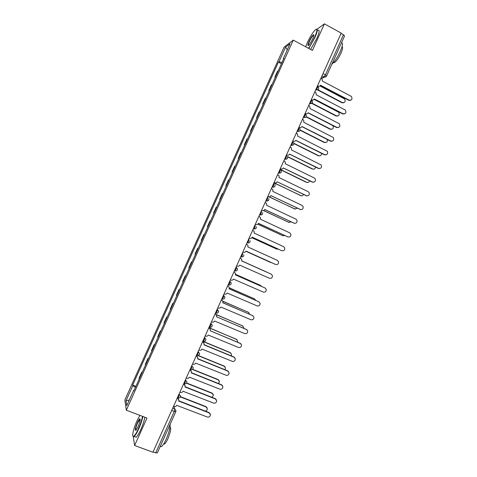 <?xml version="1.0" encoding="UTF-8"?>
<svg xmlns="http://www.w3.org/2000/svg" width="477" height="477" viewBox="0 0 477 477"><rect width="100%" height="100%" fill="white"/><g stroke="black" fill="none" stroke-linecap="round" stroke-linejoin="round"><path stroke-width="0.72" d="M293.254 40.116L284.095 47.14L124.861 399.97L126.316 410.214L293.254 40.116L312.441 50.443L324.408 23.85L341.21 33.098L152.926 452.22L134.627 445.5L146.988 418.043L126.316 410.214M157.321 452.822L155.675 452.894L174.248 411.526L174.844 409.093L173.843 406.356M153.057 451.934L155.675 452.894M133.274 436.735L134.627 445.5M324.408 23.85L317.122 29.192M341.061 33.426L343.464 34.749L344.555 35.978L326.59 75.98L325.445 74.859L343.464 34.749M278.246 70.811L277.477 71.317L274.895 77.041L275.652 76.553L278.234 70.817M275.33 77.268L274.895 77.041M272.117 84.393L271.377 84.84L268.795 90.564L269.523 90.141M269.231 90.791L268.795 90.564M265.987 97.982L265.272 98.375L262.684 104.111L263.387 103.742L265.981 97.988M263.125 104.332L262.684 104.111M259.846 111.594L259.154 111.928L256.566 117.664L257.246 117.354L259.84 111.594M257.008 117.891L256.566 117.664M251.093 130.984L253.692 125.218L253.037 125.493L250.443 131.241L251.099 130.984M250.884 131.461L250.443 131.241M247.551 138.855L246.907 139.075L244.313 144.829L244.945 144.626L247.545 138.855M244.755 145.044L244.313 144.829M238.774 158.292L241.386 152.509L240.778 152.676L238.178 158.43L238.78 158.286M238.619 158.644L238.178 158.43M232.609 171.964L235.215 166.181L234.636 166.288L232.037 172.048L232.615 171.964M232.478 172.263L232.037 172.048M229.049 179.859L228.489 179.912L225.883 185.684L226.438 185.654L229.043 179.859M226.331 185.893L225.883 185.684M222.872 193.561L222.336 193.555L219.724 199.332L220.249 199.362L222.866 193.561M220.171 199.541L219.724 199.332M216.683 207.274L216.17 207.209L213.565 212.992L214.06 213.082L216.677 207.274M214.012 213.201L213.565 212.992M210.488 221.006L210.005 220.881L207.394 226.67L207.859 226.819L210.482 221.006M207.841 226.879L207.394 226.67M201.658 240.569L204.281 234.75L203.828 234.571L201.216 240.366L201.664 240.575M198.08 248.511L197.645 248.273L195.027 254.074L195.451 254.342L198.074 248.511M198.098 248.475L197.645 248.273M191.867 262.29L191.456 261.992L188.838 267.8L189.232 268.122L191.861 262.284M191.909 262.189L191.456 261.992M185.642 276.082L185.261 275.724L182.637 281.543L183.007 281.925M185.714 275.921L185.261 275.724M179.418 289.891L179.06 289.473L176.43 295.299L176.776 295.734L179.412 289.885M179.513 289.67L179.06 289.473M173.181 303.712L172.853 303.241L170.223 309.066L170.539 309.567L173.175 303.706M173.306 303.432L172.853 303.241M166.938 317.551L166.634 317.02L163.999 322.851L164.291 323.412L166.932 317.545M167.093 317.211L166.634 317.02M160.689 331.408L160.409 330.817L157.774 336.655L158.042 337.275L160.683 331.402M160.868 331.002L160.409 330.817M154.429 345.276L154.178 344.627L151.543 350.476L151.781 351.15M154.637 344.811L154.178 344.627M145.509 365.03L148.162 359.151L147.942 358.454L145.3 364.309L145.515 365.042M148.401 358.638L147.942 358.454M141.896 373.062L141.699 372.293L139.051 378.154L139.242 378.947M142.158 372.477L141.699 372.293M282.002 62.475L278.979 61.742L285.568 47.145L290.034 43.747L283.296 58.683L283.577 58.987M134.097 390.347L133.685 390.311L133.816 390.979L283.91 58.242L283.296 58.683M133.685 390.311L126.757 405.677L126.023 400.704L132.797 385.702L135.426 387.407M278.979 61.742L278.395 62.159L132.672 385.076L132.797 385.702M281.424 63.757L278.395 62.159M135.909 386.328L132.672 385.076M285.568 47.145L287.279 49.852M129.285 400.078L126.023 400.704M317.521 85.836L318.016 86.099C319.077 86.528 319.9 86.23 320.484 85.216L349.164 100.164C351.99 100.265 352.694 98.995 351.269 96.354L322.363 81.036L321.85 78.461L321.039 77.995M350.523 100.349L348.717 100.325L320.383 85.407M319.387 86.224L317.915 86.415M317.461 89.521L342.408 102.609C345.169 102.704 345.849 101.464 344.46 98.894L319.912 85.943M343.744 102.788L341.979 102.764L317.074 89.7M311.338 99.592L311.833 99.854C312.906 100.277 313.729 99.979 314.307 98.966L343.076 113.77C345.813 113.925 346.558 112.685 345.306 110.062L316.191 94.78L315.81 92.329L314.862 91.745M344.358 113.967L342.635 113.914L314.224 99.127M313.145 99.991L311.207 99.89M305.149 113.371L305.65 113.621C306.717 114.045 307.546 113.741 308.13 112.727L336.977 127.395C339.636 127.592 340.417 126.393 339.332 123.793L310.014 108.535L309.752 106.216L308.679 105.506M338.181 127.597L336.547 127.508L308.059 112.864M306.89 113.776L305.03 113.639M311.797 103.062L336.476 115.851C339.153 116 339.874 114.796 338.652 112.244L314.063 99.377M337.74 116.042L336.058 115.983L311.421 103.217M306.234 116.662L330.537 129.118C333.131 129.303 333.894 128.134 332.833 125.606L332.815 125.594M331.718 129.309L330.132 129.225L306.085 116.907M308.422 48.278C310.569 45.339 312.608 41.773 314.528 37.588C317.521 30.415 317.67 27.934 314.963 30.14C312.483 32.877 309.937 37.051 307.319 42.668L305.674 46.8M316.358 29.192C317.986 28.727 317.497 31.548 314.874 37.659L308.738 48.451M309.078 41.427C310.909 37.605 312.411 35.358 313.58 34.696C314.152 34.785 313.854 36.18 312.679 38.887C311.362 41.714 310.092 43.795 308.863 45.148C307.504 46.245 307.576 45.005 309.078 41.427M313.878 35.149L313.413 35.232C312.232 36.27 310.897 38.357 309.412 41.499C308.369 43.896 308.053 45.226 308.464 45.488M341.502 42.775C343.142 42.733 342.724 45.619 340.25 51.444C337.4 57.49 334.61 61.748 331.879 64.21M338.992 48.362L337.203 52.351M341.985 46.883C343.029 47.05 342.689 49.143 340.977 53.156C338.664 58.003 336.506 61.157 334.514 62.612L333.554 62.523M317.938 30.349C319.882 29.455 319.483 32.227 316.74 38.673L310.593 49.447M139.868 415.348L137.006 420.768C133.62 428.143 131.539 437.117 133.471 436.377C134.657 435.853 136.321 433.289 138.449 428.674C140.506 423.993 141.866 419.885 142.528 416.349M142.879 416.487C142.176 420.082 140.793 424.214 138.741 428.883C136.911 432.883 135.373 435.418 134.132 436.491L133.638 436.765L132.952 436.187M137.358 422.694C138.413 420.398 139.242 419.116 139.844 418.848C140.596 419.361 140.005 421.96 138.08 426.647L136.118 430.075C134.675 430.85 135.086 428.388 137.358 422.694M140.202 419.265L137.644 422.89C135.891 427.094 135.307 429.568 135.879 430.32M170.122 424.447C170.206 427.923 168.9 432.824 166.205 439.144C164.392 443.103 162.8 445.596 161.435 446.603L160.194 446.555M164.857 436.175L163.009 440.283M169.979 427.118C171.368 427.958 170.683 431.822 167.916 438.703C166.616 441.553 165.465 443.342 164.476 444.069L163.599 444.063M144.871 417.238C144.185 420.839 142.814 424.971 140.763 429.634C138.926 433.635 137.388 436.169 136.136 437.236L134.913 436.783M298.954 127.156L299.455 127.413C300.528 127.824 301.357 127.52 301.941 126.5L330.871 141.031C333.447 141.27 334.27 140.101 333.334 137.537L303.825 122.309L303.664 120.121L302.49 119.292M331.986 141.246L330.454 141.126L301.887 126.62M299.455 127.413L298.846 127.407M292.753 140.965L293.254 141.216C294.333 141.621 295.162 141.317 295.746 140.298L324.759 154.685C327.258 154.953 328.11 153.821 327.317 151.298L297.636 136.094L297.553 134.037L296.295 133.083M325.773 154.9L324.348 154.751L295.704 140.387M293.254 141.216L292.657 141.186M286.546 154.786L287.047 155.031C288.126 155.436 288.961 155.126 289.545 154.101L318.636 168.357C321.069 168.643 321.951 167.552 321.283 165.072L291.435 149.897L291.423 147.959L290.088 146.898M319.548 168.566L318.242 168.399L289.515 154.166M287.047 155.031L286.456 154.977M300.176 130.03L324.593 142.39C326.739 142.772 327.657 141.818 327.335 139.54M325.684 142.593L324.193 142.474L300.111 130.287M293.957 143.333L318.636 155.681C320.49 156.122 321.462 155.347 321.54 153.344M319.638 155.89L318.248 155.74L293.975 143.601M284.53 159.276L285.097 159.151C287.172 159.378 287.965 158.501 287.47 156.528L312.679 168.983C314.295 169.448 315.273 168.816 315.619 167.099M313.568 169.192L312.304 169.025L287.613 156.826M280.327 168.619L280.834 168.864C281.919 169.263 282.754 168.953 283.338 167.928L312.513 182.041C314.874 182.351 315.78 181.29 315.231 178.857L314.319 178.004L285.228 163.718L285.276 161.888L283.875 160.725M313.3 182.244L312.125 182.059L283.32 167.964M280.834 168.864L280.255 168.786M280.035 169.281L306.711 182.303C308.118 182.757 309.084 182.268 309.609 180.825M307.486 182.506L306.347 182.321L280.792 169.848M274.108 182.47L274.615 182.715C275.7 183.108 276.535 182.792 277.125 181.767L306.377 195.737C308.679 196.065 309.609 195.039 309.162 192.654L308.19 191.7L279.015 177.551L279.105 175.828L277.656 174.57M307.039 195.928L277.119 181.779M274.615 182.715L274.042 182.613M273.989 182.739L300.743 195.636C301.953 196.071 302.883 195.701 303.515 194.533M301.392 195.826L273.923 182.876M267.877 196.339L268.384 196.584C269.475 196.971 270.31 196.649 270.9 195.624L300.242 209.451C302.484 209.791 303.432 208.795 303.074 206.458L302.054 205.408L272.796 191.402L272.922 189.78L271.431 188.427M300.766 209.624L270.906 195.606M268.384 196.584L267.824 196.452M269.082 196.757L294.762 208.986L297.356 208.222M295.281 209.147L268.623 196.673M261.64 210.226L262.147 210.464C263.244 210.846 264.085 210.524 264.669 209.492L294.094 223.182C296.289 223.528 297.249 222.562 296.974 220.273L295.907 219.134L266.565 205.265L266.721 203.733L265.2 202.302M294.47 223.319L264.687 209.451M262.147 210.464L261.599 210.309M263.608 210.512L288.776 222.348L291.125 221.894M289.151 222.479L263.477 210.554M255.398 224.124L255.905 224.357C257.002 224.739 257.842 224.411 258.433 223.379L287.941 236.926C290.088 237.284 291.059 236.336 290.857 234.094L289.754 232.871L260.335 219.146L260.508 217.697L258.957 216.188M288.168 237.021L258.462 223.314M255.905 224.357L255.368 224.184M257.83 224.136L282.783 235.721L284.799 235.549M283.016 235.811L257.771 224.184M249.143 238.035L249.656 238.273C250.753 238.643 251.6 238.315 252.19 237.278L281.782 250.687C283.881 251.045 284.864 250.127 284.733 247.927L283.6 246.633L254.092 233.044L254.283 231.667L252.715 230.099M281.853 250.723L252.232 237.188M249.656 238.273L249.131 238.071M251.922 237.719L276.791 249.113L278.353 249.167M276.869 249.149L251.892 237.749M243.401 252.202L242.882 251.975L243.401 252.202C244.504 252.566 245.351 252.232 245.941 251.2L275.611 264.467C277.674 264.824 278.669 263.924 278.592 261.772L277.435 260.4L247.843 246.961L248.046 245.649L246.46 244.015M275.456 264.401L245.995 251.081M245.905 251.266L271.675 262.702M270.638 262.463L245.899 251.278M236.622 265.916L237.135 266.142C238.244 266.506 239.09 266.166 239.681 265.134L269.439 278.258C271.467 278.616 272.468 277.739 272.445 275.623L271.258 274.192L241.589 260.889L271.258 274.192M240.712 258.188L241.803 259.637L241.589 260.889M267.019 272.284L241.624 260.812L266.548 271.985M230.349 279.874L230.868 280.1C231.977 280.458 232.824 280.118 233.414 279.081L263.256 292.061C265.248 292.425 266.261 291.566 266.285 289.485L265.081 287.989L235.328 274.83L235.549 273.637L234.493 272.158M235.34 274.8L265.111 288.001M233.933 271.908L234.445 272.134M261.533 286.385L260.531 285.413L235.507 274.347M235.513 274.311L260.561 285.431M224.071 293.856L224.589 294.076C225.699 294.428 226.551 294.088 227.147 293.045L257.073 305.888C259.035 306.246 260.048 305.399 260.114 303.36L258.898 301.81L229.055 288.794L229.282 287.649L228.376 286.212M229.079 288.734L259.071 301.893M227.654 285.878L228.173 286.105M255.69 300.343L254.509 298.858L229.294 287.852M229.294 287.786L254.682 298.948M217.786 307.85L218.305 308.07C219.42 308.416 220.273 308.07 220.863 307.027L250.878 319.727C252.81 320.079 253.83 319.25 253.937 317.241L252.703 315.643L222.777 302.77L223.009 301.673L221.662 299.89L222.24 300.283M222.819 302.686L253.013 315.81M221.37 299.86L221.888 300.087M249.709 314.254L248.481 312.322L222.95 301.327M222.92 301.214L248.785 312.489M211.49 321.856L212.009 322.076C213.13 322.422 213.982 322.07 214.578 321.027L244.671 333.578C246.585 333.93 247.605 333.119 247.748 331.139L246.502 329.494L216.492 316.764L246.943 329.744M215.133 313.759L216.081 314.379M216.552 316.627L216.731 315.708L215.383 313.866M215.085 313.866L215.604 314.087M243.628 328.14L243.658 327.401L242.441 325.797L216.391 314.731M216.242 314.54L242.876 326.047M205.193 335.886L205.712 336.1C206.833 336.44 207.692 336.082 208.288 335.039L238.464 347.447C240.348 347.799 241.38 346.994 241.553 345.044L240.295 343.357L210.202 330.77L240.849 343.696M208.848 327.747L209.898 328.492M210.262 330.633L210.44 329.756L209.099 327.854M208.789 327.878L209.308 328.098M237.474 342.015L237.624 340.93L236.401 339.284L208.848 327.741M208.908 327.61L236.944 339.624M198.885 349.927L199.404 350.142C200.531 350.47 201.389 350.112 201.986 349.069L232.251 361.333C234.112 361.679 235.149 360.886 235.346 358.966L234.082 357.237L203.906 344.793L204.138 343.822L202.808 341.854L203.685 342.617M203.977 344.627L233.837 356.939L234.738 357.667M202.481 341.914L203.005 342.128M231.244 355.872L231.583 354.477L230.355 352.789L202.725 341.371M202.797 341.216L230.117 352.509L230.993 353.213M192.565 363.987L193.09 364.195C194.217 364.523 195.081 364.16 195.677 363.11L226.026 375.232C227.875 375.572 228.906 374.797 229.133 372.895L227.863 371.13L197.597 358.835L197.836 357.893L196.512 355.878L197.46 356.76M197.687 358.638L227.624 370.814L228.602 371.649M196.172 355.961L196.697 356.176M224.935 369.717L225.538 368.029L224.297 366.312L197.8 355.508M198.188 355.454L224.071 366.008L225.025 366.819M186.245 378.058L186.769 378.267C187.902 378.589 188.767 378.225 189.363 377.176L219.796 389.149C221.626 389.488 222.664 388.719 222.914 386.841L221.632 385.046L191.289 372.889L191.521 371.982L190.204 369.913L191.211 370.909M191.384 372.668L221.406 384.7L222.455 385.649M189.852 370.027L190.377 370.235M218.538 383.55L219.48 381.6L218.233 379.847L192.291 369.419M192.529 369.27L218.019 379.519L219.038 380.437M179.918 392.148L180.443 392.356C181.576 392.672 182.441 392.303 183.043 391.247L213.559 403.083C215.371 403.411 216.415 402.654 216.683 400.799L215.401 398.969L184.969 386.96L185.201 386.084L183.895 383.967L184.939 385.064M185.076 386.716L215.187 398.599L216.29 399.654M183.526 384.11L184.056 384.319M212.026 397.353L213.422 395.177L212.164 393.394L186.424 383.198M186.59 382.989L211.961 393.042L213.034 394.068M173.58 406.255L174.105 406.458C175.244 406.768 176.108 406.398 176.711 405.343L207.316 417.029C209.111 417.357 210.16 416.6 210.446 414.769L209.159 412.915L178.636 401.05L178.875 400.197L177.575 398.033L178.654 399.231M178.756 400.775L208.956 412.516L210.107 413.672M177.194 398.206L177.724 398.408M205.283 411.091C206.571 410.828 207.256 410.059 207.352 408.771L206.094 406.959L180.372 396.918M180.473 396.655L205.897 406.583L207.018 407.704M177.778 397.848L178.833 396.608L179.209 393.722M179.048 394.074L180.568 396.011C180.372 397.502 179.519 398.128 178.01 397.896L177.438 397.669M184.146 383.681L185.213 382.405L185.553 379.597M185.416 379.913L186.93 381.827C186.745 383.323 185.893 383.955 184.372 383.717L183.806 383.49M190.502 369.532L191.587 368.214L191.891 365.483M191.772 365.764L193.28 367.654C193.113 369.162 192.261 369.794 190.728 369.55L190.168 369.329M196.852 355.395L197.955 354.041L198.229 351.388M198.116 351.627L199.624 353.499C199.475 355.019 198.623 355.657 197.073 355.407L196.524 355.18M203.19 341.282L204.311 339.886L204.818 337.662L204.55 337.305M204.46 337.513L205.957 339.356C205.831 340.888 204.979 341.532 203.411 341.276L202.868 341.055M209.17 327.025L209.743 327.168L210.661 325.743L211.15 323.561L210.87 323.245M210.792 323.412L212.289 325.225C212.182 326.775 211.329 327.425 209.743 327.168L209.206 326.942M215.497 312.936L216.063 313.073L217.005 311.618L217.476 309.484L217.178 309.197M217.118 309.329L218.609 311.105C218.526 312.679 217.673 313.335 216.063 313.073L215.538 312.846M221.823 298.864L222.377 298.996L223.343 297.511L223.796 295.412L223.48 295.162M223.439 295.263L224.917 297.004C224.858 298.596 224.011 299.258 222.377 298.996L221.865 298.775M228.137 284.811L228.686 284.936L229.675 283.421L230.105 281.364L229.777 281.15M229.753 281.209L231.22 282.909C231.19 284.525 230.349 285.204 228.686 284.936L228.179 284.715M234.44 270.769L234.982 270.888L235.996 269.344L236.413 267.329L236.067 267.15M236.055 267.174L237.516 268.831C237.522 270.471 236.675 271.163 234.982 270.888L234.487 270.668M242.9 256.763L240.742 256.745L241.273 256.864L242.31 255.284L242.71 253.311L242.358 253.156M247.014 242.775L247.557 242.853L248.618 241.243L249 239.311L248.648 239.15M253.287 228.817L253.836 228.859L254.921 227.213L255.278 225.323L254.933 225.162M259.548 214.877L260.102 214.883L261.217 213.201L261.557 211.353L261.205 211.192M265.802 200.954L266.363 200.924L267.502 199.207L267.824 197.4L267.478 197.234M272.051 187.044L272.611 186.984L273.78 185.231L274.084 183.46L273.738 183.293M278.294 173.151L278.86 173.056L280.053 171.267L280.339 169.538L279.993 169.371M284.68 158.942L285.097 159.151L286.319 157.315L286.588 155.633L286.242 155.46M290.755 145.413L291.322 145.258L292.574 143.386L292.824 141.741L292.484 141.568M296.974 131.569L297.547 131.384L298.829 129.47L299.061 127.866L298.715 127.693M303.187 117.736L305.071 115.571L305.286 114.003L304.94 113.83M309.394 103.92L311.308 101.684L311.505 100.164L311.165 99.985M315.595 90.123L317.539 87.816L317.718 86.331L317.378 86.152M172.68 408.258L174.844 409.093L176.001 410.894L175.834 411.723L171.66 410.53M321.48 78.228L324.044 76.94L325.445 74.859L323.024 73.571M321.993 75.879L324.014 76.952L326.149 76.594M324.426 77.113L321.802 78.431M247.032 242.739L249.244 242.727M253.317 228.745L255.577 228.71M259.595 214.769L261.891 214.71M265.868 200.811L268.193 200.734M272.134 186.865L272.48 187.032C273.571 187.425 274.418 187.109 275.008 186.078M278.389 172.936L280.768 172.823M284.638 159.026L287.041 158.895M290.881 145.127L293.301 144.984M297.117 131.247L299.556 131.092M303.348 117.384L305.799 117.217M309.567 103.533L312.03 103.36M315.78 89.7L318.254 89.521M151.775 351.144L154.429 345.27M183.007 281.919L185.642 276.076M269.517 90.141L272.111 84.393M139.236 378.941L141.896 373.056M215.932 313.121L217.369 313.085M209.63 327.216L210.935 327.204M196.989 355.448L198.003 355.49M190.657 369.586L191.498 369.651M184.319 383.746L184.975 383.812M177.975 397.913L178.422 397.979M175.828 411.603L157.309 452.977M326.489 76.081L326.59 75.98C326.018 76.982 325.165 77.304 324.044 76.94L321.999 75.855M318.016 86.099L317.622 86.283M349.164 100.164L348.717 100.325M341.979 102.764L342.408 102.609M311.833 99.854L311.445 100.021M343.076 113.77L342.635 113.914M305.65 113.621L305.268 113.764M336.977 127.395L336.547 127.508M336.058 115.983L336.476 115.851M330.132 129.225L330.537 129.118M330.871 141.031L330.454 141.126M324.759 154.685L324.348 154.751M318.636 168.357L318.242 168.399M324.193 142.474L324.593 142.39M318.248 155.74L318.636 155.681M312.304 169.025L312.679 168.983M312.513 182.041L312.125 182.059M306.347 182.321L306.711 182.303M306.377 195.737L306.001 195.731M300.385 195.63L300.743 195.636M300.242 209.451L299.878 209.421M294.416 208.956L294.762 208.986M294.094 223.182L293.743 223.129M288.442 222.294L288.776 222.348M287.941 236.926L287.595 236.848M282.462 235.65L282.783 235.721M281.782 250.687L281.448 250.586M276.475 249.018L276.791 249.113M275.611 264.467L275.289 264.336M270.477 262.398L270.781 262.523M265.081 287.989L264.777 287.822M234.082 357.237L233.837 356.939M227.863 371.13L227.624 370.814M224.071 366.008L224.297 366.312M221.632 385.046L221.406 384.7M218.019 379.519L218.233 379.847M215.401 398.969L215.187 398.599M211.961 393.042L212.164 393.394M209.159 412.915L208.956 412.516M205.897 406.583L206.094 406.959M315.798 89.664L316.168 89.855C318.696 89.897 319.351 88.817 318.123 86.623M309.591 103.485L309.967 103.682C312.393 103.777 313.085 102.746 312.041 100.575M303.372 117.324L303.76 117.521C306.091 117.664 306.812 116.674 305.93 114.546M297.147 131.181L297.547 131.384C299.783 131.557 300.534 130.609 299.8 128.528M290.916 145.056L291.322 145.258C293.48 145.461 294.249 144.549 293.647 142.522M278.431 172.847L278.86 173.056C280.87 173.3 281.674 172.459 281.275 170.533M272.176 186.775L272.611 186.984C274.561 187.234 275.378 186.424 275.062 184.551M265.916 200.716L266.363 200.924C268.253 201.187 269.082 200.406 268.831 198.575M259.643 214.668L260.102 214.883C261.945 215.151 262.773 214.394 262.594 212.611M253.365 228.644L253.836 228.859C255.63 229.133 256.471 228.394 256.34 226.647M247.08 242.638L247.557 242.853C249.316 243.127 250.157 242.405 250.073 240.7M240.79 256.644L241.273 256.864C242.996 257.133 243.842 256.435 243.801 254.76M313.699 35.101L313.58 34.696M333.799 62.231L334.514 62.612M313.413 35.232L313.848 35.471M133.471 436.377L133.638 436.765M140.011 419.235L139.844 418.848M161.435 446.603L160.35 446.204M163.766 443.807L164.476 444.069M139.785 419.361L140.214 419.522M136.136 437.236L134.132 436.491"/></g></svg>
